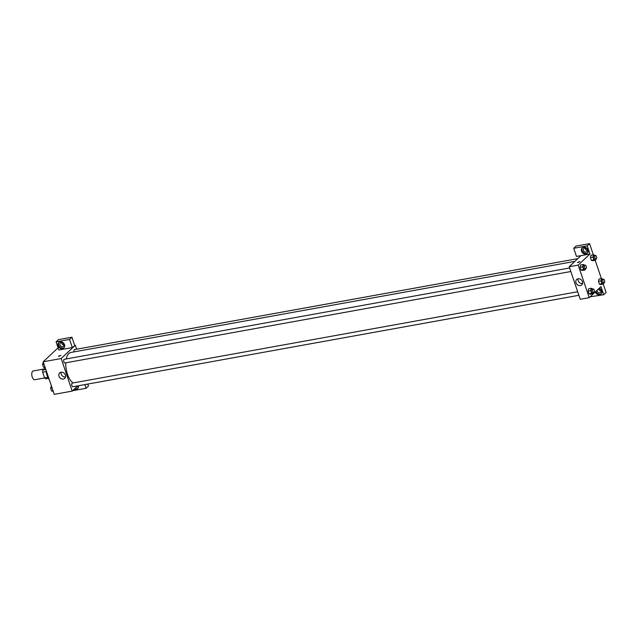 <?xml version="1.0" encoding="UTF-8"?>
<svg xmlns="http://www.w3.org/2000/svg" width="638" height="638" viewBox="0 0 638 638"><rect width="100%" height="100%" fill="white"/><g stroke="black" fill="none" stroke-linecap="round" stroke-linejoin="round"><path stroke-width="0.96" d="M43.847 369.051L33.2 370.973A4.45 2.129 79.8 0 0 31.9 375.734A4.45 2.129 79.8 0 0 34.787 379.738L44.62 377.959M47.818 377.345L44.596 377.927L42.658 372.217A5.75 2.751 79.8 0 1 42.81 370.024L45.242 367.735M44.596 377.927A5.75 2.751 79.8 0 0 45.792 378.852L48.376 378.382M46.271 371.563L42.658 372.217M45.832 369.482L42.81 370.024M46.207 370.574A8.908 4.259 79.8 0 0 49.27 379.642M77.78 385.87L72.214 391.11L54.254 394.356L43.224 361.778L57.356 348.476L58.281 348.308M59.19 356.259L60.937 355.358L59.19 356.259M72.317 347.566L58.848 349.999L56.088 341.856L69.566 339.416L72.317 347.566L75.316 345.23L76.664 349.217M72.214 391.11L61.184 358.532L43.224 361.778M61.184 358.532L75.316 345.23M60.937 355.358L58.481 356.195M58.114 345.812A3.708 3.11 46.7 0 1 58.776 342.526A3.708 3.11 46.7 0 1 63.585 343.1A3.708 3.11 46.7 0 1 63.864 347.933A3.708 3.11 46.7 0 1 58.114 345.812M59.095 342.271A3.708 3.11 -133.3 0 0 58.704 345.254A3.708 3.11 -133.3 0 0 64.135 347.63M61.216 342.638A2.225 1.866 46.7 0 1 62.596 346.713A2.225 1.866 46.7 0 1 61.216 342.638M63.952 345.078A2.225 1.866 46.7 0 1 61.631 342.614M69.566 339.416L71.919 337.199L74.67 345.349M56.088 341.856L58.449 339.639L71.919 337.199M58.991 376.213A3.724 3.126 46.7 0 1 59.661 372.919A3.724 3.126 46.7 0 1 64.486 373.493A3.724 3.126 46.7 0 1 64.765 378.342A3.724 3.126 46.7 0 1 58.991 376.213M61.073 372.225A3.724 3.126 -133.3 0 0 61.184 374.155A3.724 3.126 -133.3 0 0 65.539 376.978M78.418 385.759A3.708 3.11 46.7 0 1 77.645 388.654A3.708 3.11 46.7 0 1 74.327 389.116M72.628 390.719L86.106 388.287L84.854 384.594M74.917 388.566A3.708 3.11 -133.3 0 0 77.916 388.351M77.732 385.918A2.225 1.866 46.7 0 1 76.089 387.465M86.106 388.287L88.459 386.07L87.781 384.06M577.685 291.749L72.301 383.087A1.858 0.885 79.8 0 0 72.062 383.215A1.858 0.885 79.8 0 0 71.823 385.344A1.858 0.885 79.8 0 0 72.963 386.74L578.889 295.298M577.773 258.653L74.566 349.6A1.858 0.885 79.8 0 0 74.319 349.728A1.858 0.885 79.8 0 0 74.088 351.881M569.63 267.968L64.255 359.306A1.858 0.885 79.8 0 0 64.007 359.433A1.858 0.885 79.8 0 0 63.768 361.563A1.858 0.885 79.8 0 0 64.916 362.958L570.835 271.517M574.886 261.365L70.922 352.455A15.974 7.64 79.8 0 0 68.824 353.564A15.974 7.64 79.8 0 0 66.216 358.955M65.754 362.807A15.974 7.64 79.8 0 0 73.099 382.944M590.15 296.79L603.747 294.732L600.988 286.582L589.217 297.667L580.237 299.294L569.208 266.716L580.979 255.631L576.489 256.444L573.737 248.294L587.207 245.861L589.959 254.004L580.979 255.631M585.046 248.015A2.225 1.866 -133.3 0 0 587.367 250.479M598.827 288.735A2.225 1.866 -133.3 0 0 601.148 291.199M573.737 248.294L576.09 246.077L589.56 243.644L593.34 254.809M603.747 294.732L606.1 292.515L603.245 284.077M601.387 278.591L595.198 260.296M586.011 252.114A2.225 1.866 46.7 0 1 584.631 248.038A2.225 1.866 46.7 0 1 586.011 252.114M582.51 247.672A3.708 3.11 -133.3 0 0 582.119 250.654A3.708 3.11 -133.3 0 0 587.55 253.031M581.529 251.213A3.708 3.11 46.7 0 1 582.191 247.927A3.708 3.11 46.7 0 1 587 248.493A3.708 3.11 46.7 0 1 587.279 253.334A3.708 3.11 46.7 0 1 581.529 251.213M598.707 288.735A2.225 1.866 46.7 0 1 599.8 292.834A2.225 1.866 46.7 0 1 597.072 290.274M595.9 291.375L595.9 291.375A3.708 3.11 -133.3 0 0 601.339 293.751M595.31 291.933L595.31 291.933A3.708 3.11 46.7 0 0 601.06 294.054A3.708 3.11 46.7 0 0 599.289 288.185M587.207 245.861L589.56 243.644M595.653 259.188L595.39 260.264L592.83 260.727L591.33 260.328L590.405 257.585L590.971 255.24L593.531 254.777L595.142 255.511M585.341 268.901L585.078 269.97L582.51 270.432L581.019 270.034L580.094 267.29L580.652 264.945M593.388 292.683L593.133 293.751L590.565 294.214L589.065 293.815L588.14 291.072L588.707 288.727L591.274 288.264L592.877 288.998M603.7 282.969L603.444 284.046L600.876 284.508L599.385 284.109L598.452 281.366L599.018 279.021L601.586 278.559L603.189 279.292M589.217 297.667L578.188 265.089L589.959 254.004M578.06 278.782A3.724 3.126 46.7 0 1 582.047 280.784A3.724 3.126 46.7 0 1 581.768 284.899A3.724 3.126 46.7 0 1 576.935 284.333A3.724 3.126 46.7 0 1 576.664 279.476A3.724 3.126 46.7 0 1 578.06 278.782A3.724 3.126 -133.3 0 0 579.129 282.267A3.724 3.126 -133.3 0 0 582.542 283.535M578.188 265.089L569.208 266.716M578.116 262.473L579.862 261.572L578.116 262.473M579.862 261.572L577.406 262.401M593.133 293.751L591.633 293.352L590.708 290.609L591.274 288.264M593.157 288.95L591.873 289.181A1.858 0.885 79.8 0 0 591.33 291.167A1.858 0.885 79.8 0 0 592.527 292.834L593.811 292.603A1.858 0.885 79.8 0 0 594.058 292.475A1.858 0.885 79.8 0 0 594.297 290.346A1.858 0.885 79.8 0 0 593.157 288.95A1.858 0.885 79.8 0 0 592.606 290.936A1.858 0.885 79.8 0 0 593.811 292.603M591.633 293.352L589.065 293.815L588.14 291.072L588.707 288.735M590.708 290.609L588.14 291.072M585.078 269.97L583.587 269.571L582.654 266.828L583.22 264.483L584.831 265.217M585.102 265.169L583.818 265.4A1.858 0.885 79.8 0 0 583.276 267.386A1.858 0.885 79.8 0 0 584.48 269.053L585.764 268.821A1.858 0.885 79.8 0 0 586.011 268.694A1.858 0.885 79.8 0 0 586.25 266.564A1.858 0.885 79.8 0 0 585.102 265.169A1.858 0.885 79.8 0 0 584.56 267.155A1.858 0.885 79.8 0 0 585.764 268.821M583.22 264.483L580.66 264.953L580.094 267.29L581.019 270.034L583.587 269.571M582.654 266.828L580.094 267.29M603.444 284.046L601.945 283.639L601.02 280.903L601.586 278.559M603.468 279.245L602.184 279.476A1.858 0.885 79.8 0 0 601.642 281.462A1.858 0.885 79.8 0 0 602.846 283.128L604.122 282.897A1.858 0.885 79.8 0 0 604.369 282.77A1.858 0.885 79.8 0 0 604.609 280.64A1.858 0.885 79.8 0 0 603.468 279.245A1.858 0.885 79.8 0 0 602.926 281.23A1.858 0.885 79.8 0 0 604.122 282.897M601.945 283.639L599.385 284.109L598.452 281.366L599.018 279.021M601.02 280.903L598.452 281.366M595.39 260.264L593.898 259.857L592.973 257.122L593.531 254.777M595.413 255.463L594.138 255.694A1.858 0.885 79.8 0 0 593.587 257.68A1.858 0.885 79.8 0 0 594.791 259.347L596.075 259.116A1.858 0.885 79.8 0 0 596.323 258.988A1.858 0.885 79.8 0 0 596.562 256.859A1.858 0.885 79.8 0 0 595.413 255.463A1.858 0.885 79.8 0 0 594.871 257.449A1.858 0.885 79.8 0 0 596.075 259.116M593.898 259.857L591.33 260.328L590.405 257.585L590.971 255.24M592.973 257.122L590.405 257.585M53.233 391.333L51.542 390.966L50.609 388.223L51.375 385.846M53.018 390.695L51.542 390.966M52.085 387.96L50.609 388.223M45.178 367.552L43.488 367.185L42.563 364.442L43.328 362.065M44.971 366.914L43.488 367.185M44.038 364.178L42.563 364.442"/></g></svg>
